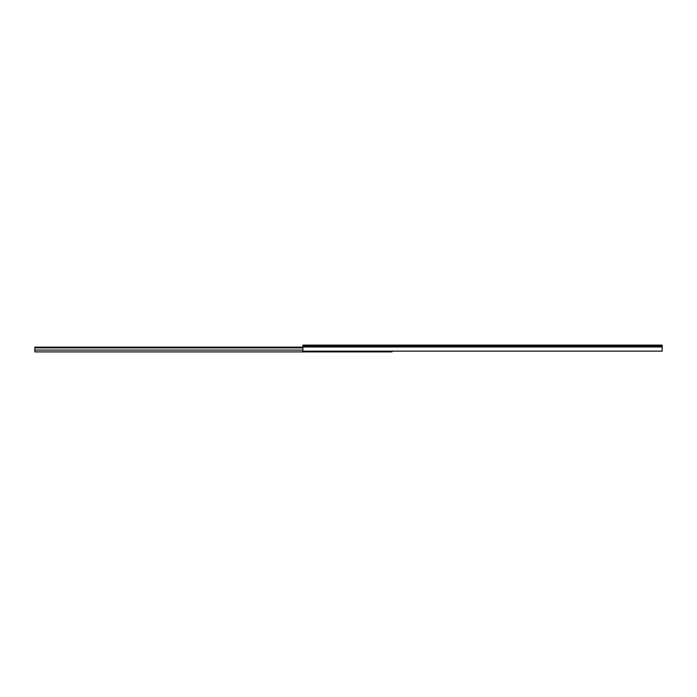 <?xml version="1.0" encoding="UTF-8"?>
<svg xmlns="http://www.w3.org/2000/svg" width="697" height="697" viewBox="0 0 697 697"><rect width="100%" height="100%" fill="white"/><g stroke="black" fill="none" stroke-linecap="round" stroke-linejoin="round"><path stroke-width="1.05" d="M662.15 351.149L302.881 351.149L662.15 351.149L662.15 346.993L302.881 346.993L302.881 351.149L302.881 346.993L662.15 346.993L662.15 345.895L302.881 345.895L302.881 346.993L302.881 345.895L662.15 345.895L662.15 345.102L302.881 345.102L302.881 345.895L302.881 345.102L662.15 345.102L662.15 351.149M304.58 345.102L302.881 345.102L304.58 345.102M34.85 347.123L302.881 347.123L34.85 347.123L34.85 347.881L302.881 347.881L34.85 347.881L34.85 347.123M391.993 351.009L391.993 351.898L34.85 351.898L34.85 350.086L302.881 350.086L34.85 350.086L34.85 347.881L34.85 351.898L391.993 351.898L391.993 351.149"/></g></svg>
